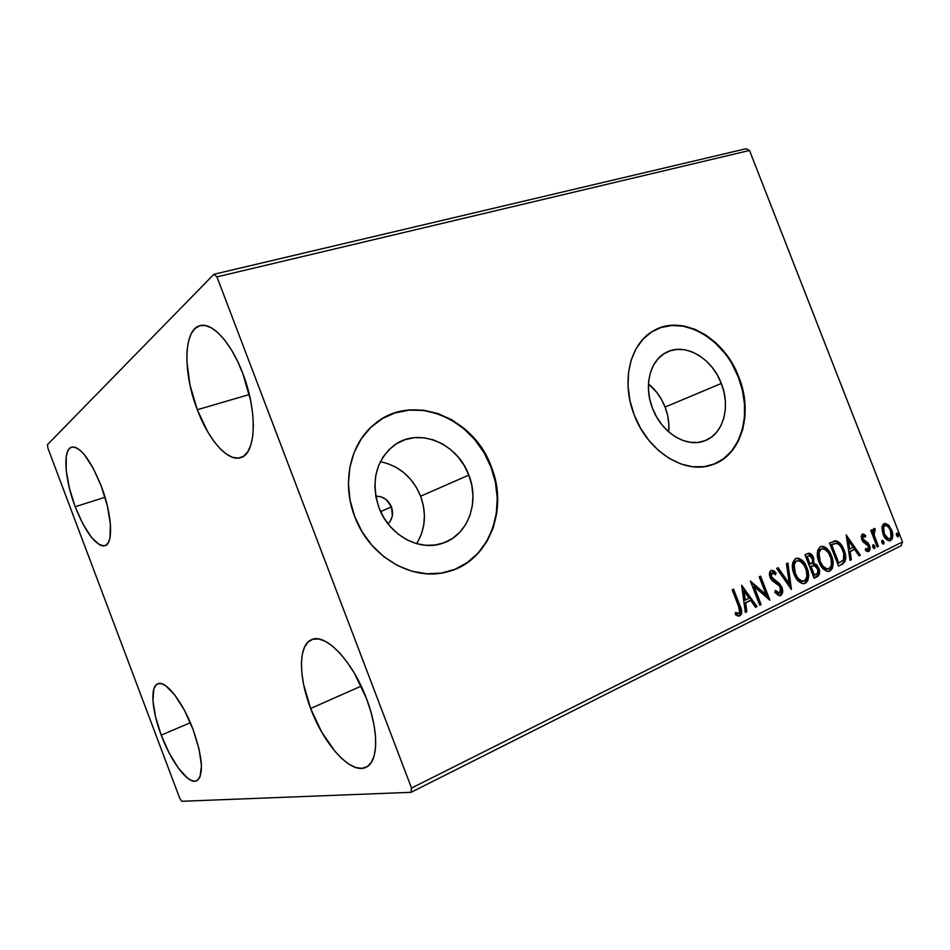 <?xml version="1.0" encoding="UTF-8"?>
<svg xmlns="http://www.w3.org/2000/svg" width="950" height="950" viewBox="0 0 950 950"><rect width="100%" height="100%" fill="white"/><g stroke="black" fill="none" stroke-linecap="round" stroke-linejoin="round"><path stroke-width="1.43" d="M391.447 506.861C393.668 513.617 392.528 519.282 388.027 523.854L390.331 521.122L392.362 515.767L391.447 506.861L380.617 511.634L391.447 506.861L386.163 499.546L381.033 496.803L375.796 496.268C382.957 496.09 388.182 499.629 391.447 506.861M416.634 543.685C425.398 529.221 426.728 513.404 420.636 496.209L468.825 475.095C479.916 502.407 467.923 535.206 442.843 543.186C419.496 551.867 388.978 535.372 378.967 507.704L375.951 497.123L374.858 486.329L375.725 475.76L378.504 465.832L383.064 456.95L389.215 449.445L396.684 443.614L405.175 439.648L414.354 437.677L423.854 437.76L433.319 439.862L442.415 443.887L450.787 449.671L458.137 456.986L464.229 465.559L468.825 475.095L471.77 485.224L472.957 495.591L472.328 505.827L469.894 515.553L465.738 524.4L459.99 532.048L452.853 538.175L444.576 542.545L435.468 544.967L425.885 545.312L416.171 543.554L406.742 539.731L397.967 533.971L390.213 526.514L383.788 517.643L378.967 507.704C370.69 481.353 375.749 460.548 394.167 445.289C418.499 426.799 457.532 443.151 468.825 475.095L420.636 496.209C412.585 477.126 399.142 465.642 380.309 461.747M668.693 431.882C669.453 423.605 668.254 415.328 665.095 407.063L721.311 383.456C730.942 407.099 723.188 434.589 704.366 440.919C686.434 448.056 661.556 432.796 652.543 408.405L649.776 399.226L648.482 389.928L648.719 380.879L650.465 372.447L653.648 364.966L658.124 358.72L663.694 353.934L670.154 350.799L677.219 349.398L684.641 349.766L692.123 351.892L699.378 355.656L706.159 360.917L712.215 367.472L717.333 375.072L721.311 383.456L724.019 392.291L725.361 401.268L725.266 410.067L723.746 418.356L720.836 425.838L716.644 432.202L711.312 437.214L705.019 440.669L698.012 442.403L690.555 442.356L682.931 440.479L675.438 436.858L668.373 431.609L662.043 424.935L656.699 417.098L652.543 408.405C643.578 386.116 649.859 360.762 665.784 352.688C684.344 342 711.859 357.687 721.311 383.456L665.095 407.063C661.366 397.658 655.832 389.963 648.458 383.978L656.438 391.97L661.319 399.142L665.095 407.063L667.624 415.435L668.836 423.961L668.693 431.882M712.251 464.776L712.215 464.787C741.273 455.299 753.029 413.202 738.364 377.257L738.827 377.067C753.73 413.523 741.344 456.214 711.526 465.013C684.546 474.584 647.758 451.523 634.256 415.019L640.621 428.355L648.862 440.372L658.599 450.561L669.441 458.541L680.924 463.992L692.586 466.735L703.95 466.688L714.578 463.909L724.066 458.541L732.082 450.822L738.352 441.097L742.663 429.744L744.883 417.192L744.966 403.916L742.912 390.379L738.827 377.067L732.83 364.456L725.147 352.984L716.051 343.057L705.85 335.053L694.889 329.282L683.572 325.957L672.315 325.268L661.544 327.263L651.676 331.918L643.102 339.091L636.191 348.531L631.239 359.919L628.484 372.792L628.069 386.65L630.004 400.924L634.256 415.019C620.884 381.71 629.85 343.971 652.982 331.111C681.399 313.334 724.304 337.392 738.827 377.067L738.364 377.257C724.268 338.96 683.668 314.854 655.191 329.887M450.644 570.879C489.571 558.992 507.882 508.63 490.96 467.056L491.364 466.878C508.998 509.96 488.431 562.186 447.129 571.888C412.49 581.732 369.301 556.759 354.671 516.491L362.093 531.763L371.996 545.383L383.966 556.783L397.48 565.511L411.956 571.247L426.811 573.776L441.418 573.076L455.24 569.228L467.721 562.424L478.444 552.983L487.029 541.31L493.204 527.867L496.767 513.154L497.646 497.729L495.817 482.113L491.364 466.878L484.452 452.544L475.332 439.613L464.289 428.545L451.713 419.746L438.021 413.547L423.724 410.222L409.308 409.937L395.331 412.751L382.327 418.617L370.832 427.369L361.321 438.71L354.219 452.236L349.849 467.4L348.436 483.621L350.051 500.223L354.671 516.491C341.489 482.98 350.111 444.018 373.872 424.65C410.721 391.994 473.765 416.646 491.364 466.878L490.96 467.056C474.691 421.551 420.826 395.639 383.088 418.178L383.099 418.166M197.291 409.735L249.304 394.523L197.291 409.735L189.964 384.952L186.865 360.988L187.079 350.372L188.516 341.204L191.128 333.842L194.869 328.629L199.595 325.779L205.176 325.494L211.375 327.833L217.977 332.761L224.711 340.124L231.277 349.647L237.405 360.952L242.82 373.564C257.877 411.991 256.037 454.195 240.694 457.627C227.905 462.092 208.572 440.04 197.291 409.735C182.78 372.78 183.374 329.175 200.082 325.648C212.147 321.896 231.325 342.748 242.82 373.564L250.622 400.484L252.676 413.63L253.377 425.826L252.712 436.549L250.752 445.407L247.594 452.081L243.39 456.344L238.319 458.102L232.607 457.342L226.48 454.159L220.151 448.709L213.857 441.228L207.824 432.012L197.291 409.735M161.215 735.122L190.356 722.712L161.215 735.122L155.527 716.775L152.926 700.601L153.841 688.94L155.634 685.389L158.246 683.608L161.607 683.691L165.585 685.663L174.824 695.032L184.514 710.434L193.052 729.446C202.801 757.756 204.013 774.867 196.709 780.793C188.551 785.044 171.154 762.114 161.215 735.122C151.798 710.553 149.946 686.518 157.771 683.774C165.478 679.773 182.792 701.682 193.052 729.446L199.025 748.921L201.459 765.653L200.011 776.957L197.921 780.021L195.035 781.209L191.484 780.532L187.411 778.014L178.351 768.099L169.183 753.065L161.215 735.122M75.192 506.742L105.034 497.266L75.192 506.742L69.35 488.015L66.203 470.416L66.251 456.487L67.521 451.582L69.576 448.364L72.366 446.963L75.786 447.486L79.729 449.944L84.016 454.266L92.993 467.816L101.246 486.056C112.112 514.259 113.632 543.732 104.975 545.704C95.724 546.013 85.797 533.033 75.192 506.742C64.636 479.382 62.522 449.207 71.689 447.117C80.596 446.69 90.452 459.669 101.246 486.056L107.386 505.982L110.426 524.281L109.927 538.021L108.383 542.509L106.067 545.169L103.075 545.953L99.548 544.849L91.426 537.367L82.911 524.008L75.192 506.742M310.638 708.486L361.178 686.126L310.638 708.486L303.584 684.368L301.851 673.087L301.435 662.839L302.349 654.016L304.617 646.962L308.156 641.951L312.871 639.243L318.618 638.97L325.185 641.226L332.346 645.976L339.791 653.089L347.249 662.293L354.386 673.253L366.463 698.535C379.086 731.049 378.433 762.149 366.047 767.256C351.381 775.046 323.974 744.776 310.638 708.486C298.312 676.673 298.276 644.706 311.695 639.647C325.292 632.736 352.557 660.974 366.463 698.535L370.88 711.788L373.944 724.672L375.523 736.642L375.582 747.199L374.134 755.915L371.272 762.482L367.139 766.662L361.926 768.348L355.858 767.553L349.184 764.346L342.178 758.908L335.077 751.486L321.622 731.928L310.638 708.486M411.101 792.312L901.182 545.668L902.5 541.916L411.516 788.072L216.933 276.877L749.502 150.456L902.5 541.916L749.502 150.456L746.071 148.722L213.94 274.265L47.5 444.588L47.88 448.091L179.811 798.475L181.818 801.278L411.101 792.312L411.516 788.072L216.933 276.877L213.94 274.265L47.5 444.588L47.88 448.091L179.811 798.475L181.818 801.278L411.101 792.312L411.516 788.072L902.5 541.916L901.182 545.668L411.101 792.312M816.703 564.716L813.818 563.326L813.699 558.315L810.861 553.826L809.068 553.185L804.994 554.8L814.114 578.229L817.855 576.341L819.328 574.216L819.173 569.24L816.703 564.716M881.932 527.879L883.69 535.681L886.279 539.303L888.464 540.716L890.649 540.562L892.216 538.852L892.513 533.045L889.271 525.884L885.056 523.367L883.168 524.281L882.111 526.502L883.061 534.256C884.569 538.27 886.813 540.455 889.794 540.835L890.649 540.562C893.131 538.151 893.463 534.648 891.634 530.041L888.238 524.792L884.747 523.403L881.932 527.879M877.182 546.903L878.37 546.309L874.19 535.028L873.953 531.466L875.14 530.694L875.021 528.675L874.166 528.473L873.109 529.589L872.884 532.261L871.946 529.839L870.758 530.421L877.182 546.903L878.37 546.309L874.19 535.028L875.021 528.675L873.893 528.544L872.884 532.261L871.946 529.839L870.758 530.421L877.182 546.903M862.339 534.149L861.163 536.453L862.018 540.265L863.669 542.497L867.409 544.611L868.585 547.022L867.884 549.433L865.557 548.506L865.474 550.383L867.124 551.475L869.096 551.237L869.974 547.093L868.086 543.008L863.087 539.327L862.968 536.322L865.426 537.142L865.581 535.384L863.146 534.031L862.339 534.149L861.745 539.612L863.123 541.975L868.312 546.048L867.884 549.433L865.557 548.506L865.474 550.383L868.811 551.404C870.307 550.038 870.521 548.019 869.476 545.371L868.086 543.008L862.921 538.947L863.206 536.144L865.426 537.142L865.581 535.384L862.339 534.149M842.258 564.253L845.156 561.355L845.702 557.365L844.752 552.057L841.961 545.751L839.788 542.937L836.463 540.883L829.516 543.02L838.506 566.117L842.258 564.253C846.201 561.272 846.794 556.534 844.039 550.014C842.389 545.217 839.752 542.153 836.143 540.823L829.516 543.02L838.506 566.117L842.258 564.253M791.421 589.499L787.894 563.018L786.469 563.694L789.296 583.716L778.121 567.708L776.672 568.409L791.421 589.499L787.894 563.018L786.469 563.694L789.296 583.716L778.121 567.708L776.672 568.409L791.421 589.499M761.104 604.556L754.134 586.566L769.904 600.186L760.582 576.139L759.216 576.781L766.187 594.736L750.369 581.044L759.751 605.233L761.104 604.556L759.656 604.984L761.104 604.556L754.134 586.566L769.904 600.186L760.582 576.139L759.216 576.781L766.187 594.736L750.369 581.044L759.751 605.233L761.104 604.556M738.447 606.053L739.706 612.394L738.447 613.451L735.407 612.453L735.419 614.686L737.663 615.885L739.943 615.814L741.475 613.997L741.677 611.194L733.543 589.119L732.153 589.796L738.447 606.053C740.026 608.831 740.193 611.254 738.957 613.308L735.407 612.453L735.419 614.686L739.943 615.814C742.211 613.166 742.199 609.758 739.931 605.613L733.543 589.119L732.153 589.796L738.447 606.053M741.653 585.224L745.322 612.394L746.831 611.646L745.643 602.918L750.678 600.447L755.523 607.323L757.019 606.587L741.653 585.224L745.322 612.394L746.831 611.646L745.643 602.918L750.678 600.447L755.523 607.323L757.019 606.587L741.653 585.224M780.758 595.531L782.622 591.992L781.886 587.254L779.392 583.442L771.816 577.493L771.079 574.441L771.649 573.064L772.944 572.731L775.533 574.762L776.008 572.791L773.68 570.712L771.091 570.356L769.453 573.361L770.557 578.372L772.492 580.984L779.202 585.746L780.959 589.392L780.852 591.636L779.701 593.121L777.421 592.527L775.438 590.472L774.82 592.23L778.359 595.484L780.758 595.531C782.871 593.596 783.251 590.841 781.886 587.254L771.447 576.686L772.018 572.814L775.533 574.762L776.008 572.791L771.091 570.356C769.239 571.983 768.918 574.346 770.141 577.434L772.243 580.747L779.202 585.746L780.544 587.884L779.701 593.121L775.438 590.472L774.82 592.23L779.879 595.781L780.758 595.531M794.057 574.204L797.335 579.987L802.038 583.526L805.363 583.288L807.738 580.664L808.557 574.358L806.977 567.756L803.712 561.925L798.986 558.351L795.257 558.778L792.87 562.305L792.502 567.874L794.057 574.204C796.195 579.928 799.484 583.098 803.926 583.727L805.363 583.288C809.127 579.583 809.661 574.406 806.977 567.756C804.828 561.878 801.467 558.683 796.919 558.173L795.637 558.576C791.884 562.293 791.362 567.506 794.057 574.204M818.959 562.044L822.178 567.744L826.773 571.259L830.003 571.045L832.307 568.468L833.079 562.269L831.511 555.774L828.293 550.026L823.674 546.476L820.04 546.879L817.736 550.335L817.404 555.809L818.959 562.044C821.085 567.732 824.327 570.867 828.685 571.449L830.003 571.045C833.649 567.411 834.148 562.329 831.511 555.774C829.362 549.943 826.061 546.796 821.596 546.309L820.408 546.689C816.774 550.323 816.288 555.441 818.959 562.044M846.212 534.992L850.036 560.381L851.366 559.728L850.143 551.57L854.596 549.385L859.073 555.893L860.391 555.239L846.212 534.992L850.036 560.381L851.366 559.728L850.143 551.57L854.596 549.385L859.073 555.893L860.391 555.239L846.212 534.992M872.801 547.176L874.024 548.601L874.879 548.174L874.784 546.191L873.549 544.766L872.694 545.193L872.682 546.844L874.523 548.566L874.784 546.191L873.264 544.742L872.801 547.176M881.897 542.676L883.108 544.089L883.963 543.673L883.856 541.702L882.633 540.277L881.79 540.692L881.778 542.331L883.607 544.053L883.856 541.702L882.348 540.253L881.897 542.676M896.515 535.432L897.714 536.833L898.546 536.418L898.439 534.47L897.239 533.057L896.396 533.472L896.396 535.099L898.201 536.809L898.439 534.47L896.943 533.033L896.515 535.432M454.836 569.347L467.317 562.554L478.04 553.114L486.626 541.452L492.789 528.01L496.363 513.309L497.23 497.883L495.413 482.291L490.96 467.056L484.061 452.734L474.929 439.803L463.897 428.747L451.321 419.947L437.641 413.761L423.344 410.436L408.939 410.151L394.963 412.965M714.103 464.063L723.591 458.696L731.619 450.989L737.877 441.263L742.188 429.923L744.42 417.371L744.503 404.094L742.449 390.569L738.364 377.257L732.367 364.657M724.696 353.186L715.599 343.271L705.399 335.267L694.438 329.496L683.133 326.183L671.876 325.494L661.105 327.489M417.276 542.688L421.325 534.316L423.736 525.148L424.424 515.494L423.379 505.733L420.636 496.209L416.302 487.279L410.543 479.239L403.56 472.411L395.592 467.032L386.923 463.327M732.664 589.546L738.969 605.803L739.931 605.613L738.969 605.803C741.226 609.959 741.238 613.356 738.969 616.004L739.943 615.814L738.779 616.075L740.501 614.187L740.525 610.446L732.664 589.546M736.939 613.593L735.407 613.082L737.984 613.498M741.843 586.649L756.034 606.777L757.019 606.587L755.381 607.109L756.034 606.777L741.843 586.649M749.704 600.649L744.669 603.119L745.643 602.918L744.669 603.119L745.857 611.836L746.831 611.646L745.287 612.121L744.669 603.119L749.704 600.649M743.066 591.244L744.301 600.341L745.275 600.139L744.301 600.341L743.066 591.244L744.028 591.031L749.123 598.251L745.275 600.139L744.028 591.031L743.066 591.244M750.773 582.089L765.201 594.938L766.187 594.736L765.201 594.938L750.773 582.089M759.679 576.567L768.538 599.391L759.679 576.567M753.16 586.779L754.134 586.566L753.16 586.779L760.131 604.746L753.16 586.779M778.477 593.418L775.093 591.446L778.715 593.322M772.231 570.689L775.022 573.004L776.008 572.791L774.784 574.002L775.022 573.004L772.694 570.938M771.614 572.909L770.462 576.911L771.447 576.686L770.462 576.911L772.469 579.607L776.019 580.961L775.046 581.174L780.9 587.468L781.886 587.254L780.9 587.468C782.266 591.054 781.886 593.798 779.76 595.733L781.09 594.356L781.672 591.019L779.819 585.39M779.154 584.476L771.305 578.443L770.153 575.795L770.854 573.147M777.266 568.124L788.31 583.918L789.296 583.716L788.31 583.918L777.266 568.124M786.944 563.469L790.436 588.086L786.944 563.469M798 558.576L796.112 558.386C800.589 559.028 803.878 562.234 805.992 567.981L806.977 567.756L805.992 567.981C808.664 574.619 808.129 579.797 804.365 583.502L805.363 583.288L803.807 583.739L805.742 582.457L807.334 578.918L807.262 572.339L803.997 563.932L799.021 559.004M802.893 581.317L802.097 581.459M801.325 581.412L796.979 578.408L794.366 573.776L793.084 568.433L793.761 563.338M794.105 562.661L795.34 561.355M796.979 560.821L797.561 560.678C801.242 561.094 803.949 563.659 805.695 568.373C807.88 573.753 807.441 577.921 804.377 580.901L803.284 581.234C799.71 580.723 797.074 578.17 795.364 573.551L794.366 573.776C796.076 578.384 798.712 580.937 802.287 581.436L803.071 581.246M795.364 573.551C793.191 568.171 793.606 563.979 796.634 560.963L795.637 561.201C792.621 564.205 792.205 568.397 794.366 573.776L795.364 573.551L794.188 565.024L795.53 561.818L797.264 560.737L800.411 561.367L804.092 565.155L806.289 570.119L806.93 576.496L804.959 580.533L801.717 581.056L797.964 578.194L795.364 573.551M804.994 554.8L814.114 578.229L817.439 576.579C819.791 574.726 820.242 571.864 818.758 568.017L813.818 563.326L813.449 557.602C812.416 554.776 810.825 553.316 808.676 553.221L804.994 554.8M807.892 553.434C809.946 553.672 811.466 555.133 812.452 557.828L813.449 557.602L812.452 557.828L812.832 563.552L813.818 563.326L812.832 563.552L817.76 568.231L818.758 568.017L817.76 568.231C819.232 572.09 818.793 574.94 816.43 576.793L814.019 577.992L818.14 574.964L818.591 572.007L817.76 568.231L815.729 564.965L812.832 563.552L812.903 559.277L811.359 555.714L807.892 553.434M810.718 566.39L813.2 565.559M811.763 565.927L812.582 565.701M813.461 575.403L810.077 566.711L813.865 565.452L817.487 568.646C818.484 571.556 817.962 573.503 815.919 574.465L813.461 575.403L814.459 575.189L811.074 566.485L810.077 566.711L813.461 575.403M807.559 556.166L808.961 555.774M809.139 564.312L806.229 556.807L809.293 555.691L812.179 558.268C813.164 561.011 812.701 562.839 810.789 563.766L809.139 564.312L810.136 564.086L807.215 556.581L806.229 556.807L809.139 564.312M808.545 555.94L810.647 555.999L812.642 560.001L812.357 562.471L810.136 564.086L807.215 556.581L808.545 555.94M822.676 546.725L820.824 546.511C825.194 547.164 828.424 550.335 830.502 555.999L831.511 555.774L830.502 555.999C833.15 562.554 832.651 567.637 829.006 571.259L830.003 571.045L828.519 571.472L830.336 570.237L831.879 566.77L831.773 560.298L828.543 552.021L823.674 547.141M827.545 569.097L826.773 569.24M826.025 569.192L821.774 566.212L819.221 561.64L817.938 556.379L818.568 551.38M818.912 550.703L820.099 549.433M821.726 548.898L822.249 548.779C825.847 549.159 828.519 551.689 830.252 556.379C832.402 561.676 831.998 565.773 829.041 568.682L828.032 568.991C824.529 568.528 821.916 565.998 820.218 561.414L819.221 561.64C820.919 566.212 823.531 568.741 827.034 569.216L827.771 569.014M820.218 561.414C818.081 556.106 818.472 551.986 821.394 549.041L820.396 549.278C817.475 552.223 817.083 556.344 819.221 561.64L820.218 561.414L819.031 553.019L820.325 549.872L822.011 548.827L825.075 549.456L828.685 553.197L830.846 558.089L831.499 564.371L830.11 567.851L827.023 568.967L822.783 565.986L820.218 561.414M842.602 563.623L844.158 561.581L844.693 558.648L843.41 551.261L839.836 544.374L836.416 541.452L833.839 541.084L836.143 540.823L835.133 541.061C838.755 542.403 841.379 545.454 843.03 550.24L844.039 550.014L843.03 550.24C845.785 556.759 845.191 561.497 841.249 564.478L841.949 564.086M830.68 545.027L831.511 544.623L830.68 545.027L837.817 563.35L830.68 545.027L831.678 544.789L830.68 545.027M831.962 544.421L833.364 543.863M834.349 543.626L836.855 543.4L839.325 544.896L841.653 548.091L843.707 553.446L843.481 559.847L838.826 563.124L831.678 544.789L836.332 543.317C839.301 544.243 841.451 546.678 842.804 550.608C844.348 554.123 844.502 557.329 843.244 560.239L837.817 563.35L838.826 563.124L831.678 544.789L834.456 543.59L831.499 544.635M846.474 536.667L859.382 555.465L860.391 555.239L858.931 555.691L846.474 536.667M853.587 549.611L849.134 551.808L850.143 551.57L849.134 551.808L850.357 559.954L851.366 559.728L850.001 560.132L849.134 551.808L853.587 549.611M847.459 540.704L848.742 549.207L849.751 548.969L848.742 549.207L847.459 540.704L848.469 540.455L853.171 547.295L849.751 548.969L848.469 540.455L847.459 540.704M862.125 534.268L865.581 535.384L864.5 536.406L864.571 535.622L862.137 534.268M862.529 536.311L863.206 536.144L862.196 536.394L861.911 539.184L862.921 538.947L861.911 539.184L862.778 540.55L863.788 540.301L862.778 540.55L865.664 541.429L864.654 541.666L867.077 543.246L868.086 543.008L867.077 543.246L868.466 545.609L869.476 545.371L868.466 545.609C869.499 548.209 869.297 550.216 867.849 551.606L868.894 550.24L868.965 547.331M867.92 551.606L868.811 551.404L867.92 551.606M865.509 549.48L867.433 549.539M867.587 549.528L865.688 549.575M868.822 546.666L867.077 543.246L862.291 539.921L862.078 536.465M873.038 545.312L873.762 546.428L874.784 546.191L873.762 546.428L873.81 548.506L873.442 545.775M871.008 530.29L871.874 532.511L872.884 532.261L871.874 532.511L871.008 530.29M873.584 528.77L875.021 528.675L874.012 528.924L874.119 530.753L873.584 528.77M874.629 530.622L872.884 532.012L873.299 531.038M872.848 532.273L875.199 541.013L876.209 540.776L875.199 541.013L877.361 546.547L878.37 546.309L877.099 546.678L872.848 532.273M882.111 540.823L882.835 541.928L883.856 541.702L882.835 541.928L882.894 543.994L882.514 541.286M884.106 523.604L888.238 524.792L887.229 525.041L890.625 530.29L891.634 530.041L890.625 530.29C892.454 534.886 892.121 538.389 889.627 540.799L890.649 540.562L889.627 540.799L891.361 538.674M891.599 537.747L891.504 533.283L889.96 528.794L887.751 525.564L885.008 523.711M888.499 538.923L888.286 538.971C886.041 538.674 884.343 536.987 883.215 533.936L882.764 532.582M888.048 538.994L885.578 537.747L883.215 533.936L884.236 533.686L883.215 533.936C881.826 530.48 882.016 527.808 883.809 525.896L885.305 525.492C887.597 525.813 889.331 527.523 890.471 530.622C891.872 534.054 891.67 536.691 889.865 538.555L889.307 538.733C887.051 538.436 885.364 536.75 884.236 533.686C882.835 530.242 883.025 527.559 884.818 525.647L883.809 525.896M882.538 531.668L882.431 528.105L883.631 525.991M896.432 533.401L897.418 534.707L898.439 534.47L897.418 534.707L897.489 536.738L896.432 533.401M749.123 598.251L745.275 600.139L744.028 591.031L749.123 598.251M811.716 566.164L814.946 565.642L817.784 569.549L817.594 573.099L814.459 575.189L811.074 566.485L811.716 566.164M853.171 547.295L849.751 548.969L848.469 540.455L853.171 547.295M890.471 530.622L891.005 537.225L889.865 538.555L888.214 538.602L884.236 533.686L883.678 527.001L884.818 525.647L886.481 525.647L888.82 527.606L890.471 530.622M213.94 274.265L746.071 148.722L749.502 150.456L216.933 276.877L213.94 274.265M738.447 613.451L737.473 613.641M779.226 593.251L778.24 593.465M772.219 572.743L771.447 572.921M796.919 558.173L796.29 558.327M803.284 581.234L802.287 581.436M828.032 568.991L827.034 569.216M834.836 540.847L833.839 541.084M863.336 536.097L862.422 536.322M889.307 538.733L888.286 538.971"/></g></svg>
